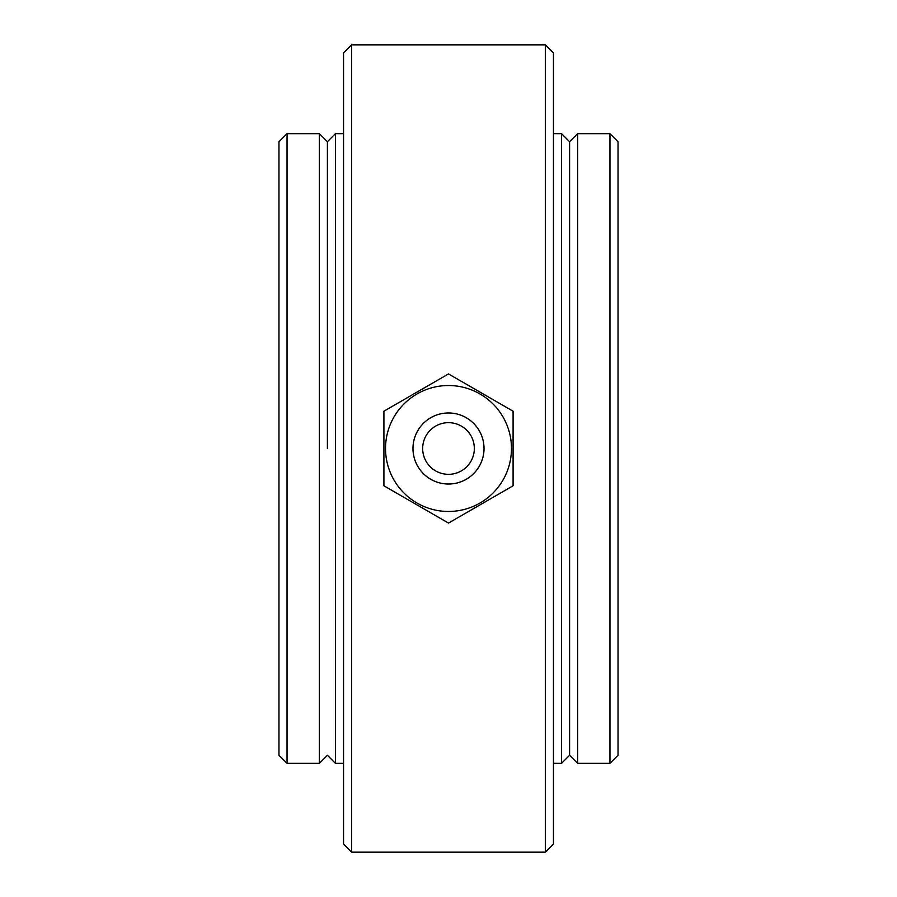 <?xml version="1.0" encoding="UTF-8"?>
<svg xmlns="http://www.w3.org/2000/svg" width="897" height="897" viewBox="0 0 897 897"><rect width="100%" height="100%" fill="white"/><g stroke="black" fill="none" stroke-linecap="round" stroke-linejoin="round"><path stroke-width="1.35" d="M448.5 511.469A62.969 62.969 0 0 1 393.962 417.015A62.969 62.969 0 0 1 503.038 417.015A62.969 62.969 0 0 1 448.5 511.469M448.5 523.074L383.916 485.793L383.916 411.207L448.5 373.926L513.084 411.207L513.084 485.793L448.5 523.074M545.376 44.85L553.449 52.923L553.449 844.077L545.376 852.15L351.624 852.15L351.624 44.85L545.376 44.85L545.376 852.15M561.522 133.653L569.595 141.726L577.668 133.653L577.668 763.347L569.595 755.274L569.595 141.726L569.595 755.274L561.522 763.347L561.522 133.653L553.449 133.653M351.624 44.85L343.551 52.923L343.551 844.077L351.624 852.15M343.551 133.653L335.478 133.653L335.478 763.347L343.551 763.347M327.405 448.5L327.405 141.726L327.405 448.5M448.5 422.666A25.834 25.834 0 0 0 426.131 461.417A25.834 25.834 0 0 0 470.869 461.417A25.834 25.834 0 0 0 448.5 422.666M618.033 448.5L618.033 141.726L609.96 133.653L609.96 763.347L618.033 755.274L618.033 448.5M278.967 141.726L278.967 755.274L287.04 763.347L287.04 133.653L278.967 141.726M335.478 133.653L327.405 141.726L319.332 133.653L319.332 763.347L287.04 763.347M448.5 484.021A35.521 35.521 0 0 1 417.733 430.739A35.521 35.521 0 0 1 479.267 430.739A35.521 35.521 0 0 1 448.5 484.021M561.522 763.347L553.449 763.347M319.332 763.347L327.405 755.274L335.478 763.347M577.668 763.347L609.96 763.347M577.668 133.653L609.96 133.653M319.332 133.653L287.04 133.653"/></g></svg>

